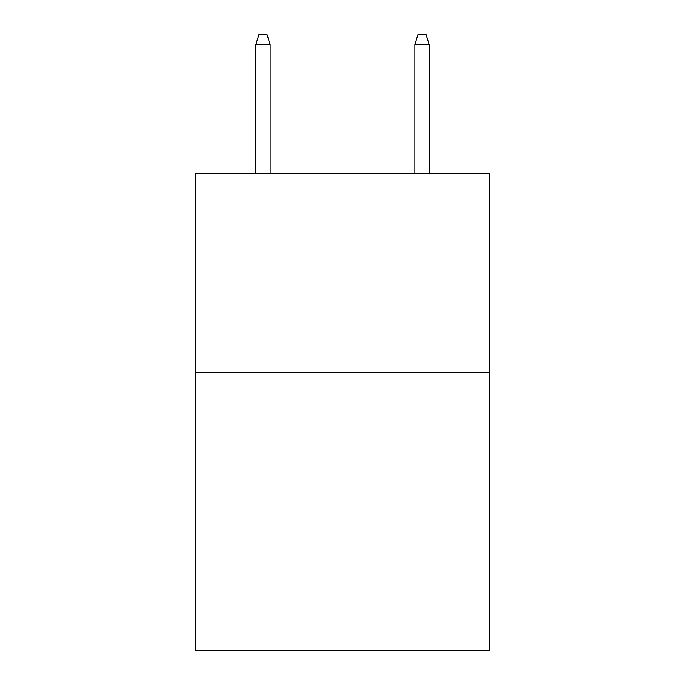<?xml version="1.0" encoding="UTF-8"?>
<svg xmlns="http://www.w3.org/2000/svg" width="685" height="685" viewBox="0 0 685 685"><rect width="100%" height="100%" fill="white"/><g stroke="black" fill="none" stroke-linecap="round" stroke-linejoin="round"><path stroke-width="1.03" d="M489.629 372.4L489.629 650.75L195.371 650.75L195.371 173.579L489.629 173.579L489.629 372.4L195.371 372.4M270.13 173.579L270.13 44.585L255.813 44.585L255.813 173.579M255.813 44.585L258.998 34.25L266.945 34.25L270.13 44.585M414.87 44.585L418.055 34.25L426.001 34.25L429.187 44.585L414.87 44.585L414.87 173.579M429.187 44.585L429.187 173.579"/></g></svg>
